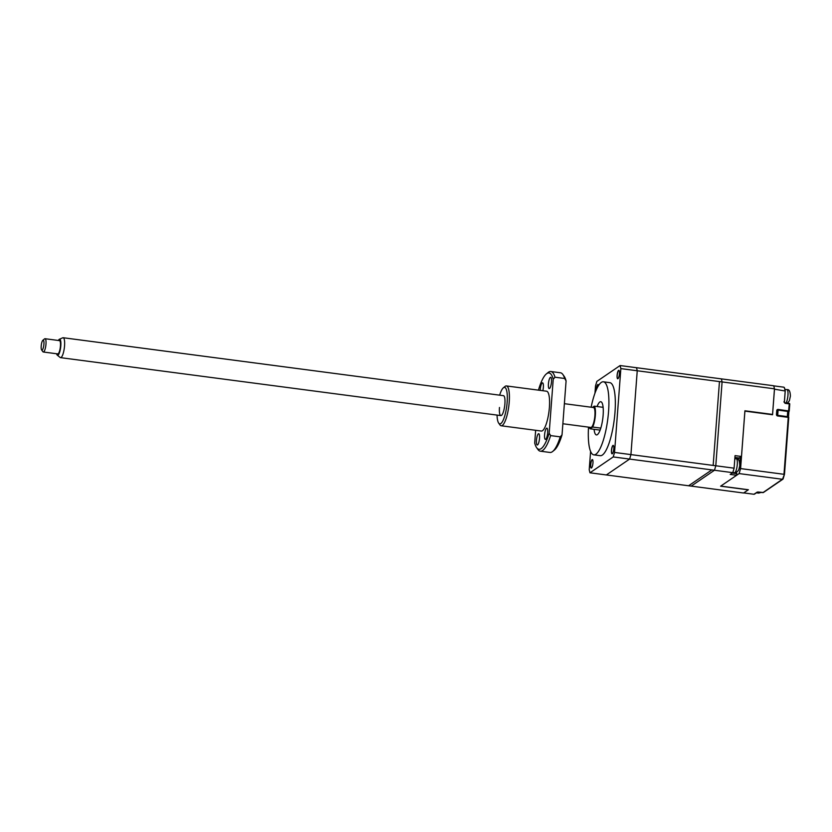 <?xml version="1.0" encoding="UTF-8"?>
<svg xmlns="http://www.w3.org/2000/svg" width="832" height="832" viewBox="0 0 832 832"><rect width="100%" height="100%" fill="white"/><g stroke="black" fill="none" stroke-linecap="round" stroke-linejoin="round"><path stroke-width="1.25" d="M619.414 373.755A4.264 1.071 -82.5 0 0 619.07 370.49A4.264 1.071 -82.5 0 0 617.105 375.326A4.264 1.071 -82.5 0 0 617.999 378.664A4.264 1.071 -82.5 0 0 619.414 373.755M619.102 370.531A4.181 1.05 -82.5 0 0 618.894 370.396A4.181 1.05 -82.5 0 0 617.209 375.326A4.181 1.05 -82.5 0 0 617.802 378.695A4.181 1.05 -82.5 0 0 618.041 378.622M613.777 448.812A4.264 1.071 -82.5 0 0 613.434 445.546A4.264 1.071 -82.5 0 0 611.468 450.382A4.264 1.071 -82.5 0 0 612.352 453.721A4.264 1.071 -82.5 0 0 613.777 448.812M613.465 445.588A4.181 1.05 -82.5 0 0 613.246 445.463A4.181 1.05 -82.5 0 0 611.572 450.382A4.181 1.05 -82.5 0 0 612.154 453.762A4.181 1.05 -82.5 0 0 612.394 453.69M592.956 463.018A4.264 1.071 -82.5 0 0 592.613 459.753A4.264 1.071 -82.5 0 0 590.647 464.589A4.264 1.071 -82.5 0 0 591.542 467.927A4.264 1.071 -82.5 0 0 592.956 463.018M592.644 459.794A4.181 1.05 -82.5 0 0 592.436 459.659A4.181 1.05 -82.5 0 0 590.751 464.578A4.181 1.05 -82.5 0 0 591.344 467.958A4.181 1.05 -82.5 0 0 591.583 467.886M598.551 385.549A4.264 1.071 -82.5 0 0 598.26 384.686A4.264 1.071 -82.5 0 0 596.294 389.532A4.264 1.071 -82.5 0 0 596.274 389.917M598.291 384.738A4.181 1.05 -82.5 0 0 598.073 384.602A4.181 1.05 -82.5 0 0 596.398 389.522A4.181 1.05 -82.5 0 0 596.388 389.657M594.09 429.322A16.744 4.181 -82.5 0 0 596.419 434.918A16.744 4.181 -82.5 0 0 603.127 415.241A16.744 4.181 -82.5 0 0 600.787 401.731A16.744 4.181 -82.5 0 0 597.085 406.536M589.368 427.242A11.721 2.933 -82.5 0 0 590.106 428.792L599.747 430.061A11.721 2.933 -82.5 0 0 600.049 430.29M600.808 428.116L592.675 427.045A11.721 2.933 -82.5 0 0 595.348 415.314A11.721 2.933 -82.5 0 0 594.246 406.162L603.117 407.326M588.515 427.128A36.826 9.204 -82.5 0 0 593.798 454.844A36.826 9.204 -82.5 0 0 608.556 411.528A36.826 9.204 -82.5 0 0 603.408 381.805A36.826 9.204 -82.5 0 0 591.136 407.212M593.798 454.844L600.226 455.686A36.826 9.204 -82.5 0 0 614.983 412.381A36.826 9.204 -82.5 0 0 609.835 382.658L603.408 381.805M594.963 393.193L595.514 385.892L596.846 381.42L620.09 365.55L620.859 368.607L614.546 452.442L613.226 456.924L589.971 472.794L589.212 469.737L590.595 451.402M589.971 472.794L688.584 485.763L711.838 469.903L613.226 456.924M614.546 452.442L713.159 465.421L719.462 381.586L620.859 368.607M620.09 365.55L718.702 378.529M592.457 407.378L594.246 406.162M592.675 427.045L590.106 428.792M600.267 429.707L599.747 430.061M41.735 350.054A5.023 1.258 -82.5 0 0 43.701 345.987A5.023 1.258 -82.5 0 0 43.368 340.236A5.023 1.258 -82.5 0 0 42.869 340.288A5.023 1.258 -82.5 0 0 41.309 344.978A5.023 1.258 -82.5 0 0 41.6 349.918A5.023 1.258 -82.5 0 0 41.735 350.054M42.869 340.288L44.574 338.884A6.698 1.674 97.5 0 1 45.032 338.718A6.698 1.674 97.5 0 1 45.25 338.811A6.698 1.674 97.5 0 1 45.76 346.029A6.698 1.674 97.5 0 1 43.285 351.998A6.698 1.674 97.5 0 1 43.066 351.905A6.698 1.674 97.5 0 1 42.89 351.718L41.6 349.918M57.533 353.808A6.698 1.674 -82.5 0 0 57.751 353.902A6.698 1.674 -82.5 0 0 60.226 347.932A6.698 1.674 -82.5 0 0 59.717 340.714A6.698 1.674 -82.5 0 0 59.498 340.621L45.032 338.718M56.618 353.746A8.112 2.028 -82.5 0 0 57.283 355.17A8.112 2.028 -82.5 0 0 57.304 355.191A8.112 2.028 -82.5 0 0 60.476 348.608A8.112 2.028 -82.5 0 0 59.946 339.331A8.112 2.028 -82.5 0 0 59.374 339.269L62.764 337.792A10.046 2.506 97.5 0 1 63.149 337.73A10.046 2.506 97.5 0 1 63.471 337.865A10.046 2.506 97.5 0 1 64.23 348.691A10.046 2.506 97.5 0 1 60.528 357.646A10.046 2.506 97.5 0 1 60.206 357.51A10.046 2.506 97.5 0 1 60.174 357.479A10.046 2.506 97.5 0 1 60.143 357.458M564.377 403.686L593.486 407.524A10.046 2.506 97.5 0 1 593.809 407.659A10.046 2.506 97.5 0 1 594.568 418.486A10.046 2.506 97.5 0 1 590.866 427.44L562.869 423.748M59.374 339.269A8.112 2.028 -82.5 0 0 58.365 340.475M497.047 415.085A18.418 4.607 -82.5 0 0 498.68 423.114A18.418 4.607 -82.5 0 0 507.156 402.241A18.418 4.607 -82.5 0 0 503.329 387.837A18.418 4.607 -82.5 0 0 499.668 395.169M503.329 387.837L505.034 386.433A20.093 5.023 97.5 0 1 506.407 385.934A20.093 5.023 97.5 0 1 509.215 402.137A20.093 5.023 97.5 0 1 501.166 425.766A20.093 5.023 97.5 0 1 499.97 424.923L498.68 423.114M63.149 337.73L503.495 395.678A10.046 2.506 97.5 0 1 504.899 403.78A10.046 2.506 97.5 0 1 500.874 415.594A10.046 2.506 97.5 0 1 499.47 407.482M536.442 440.398A5.689 1.425 -82.5 0 0 537.233 444.995A5.689 1.425 -82.5 0 0 539.521 438.298A5.689 1.425 -82.5 0 0 538.72 433.701A5.689 1.425 -82.5 0 0 536.442 440.398M544.586 434.845A5.689 1.425 -82.5 0 0 545.386 439.431A5.689 1.425 -82.5 0 0 547.664 432.744A5.689 1.425 -82.5 0 0 546.863 428.147A5.689 1.425 -82.5 0 0 544.586 434.845M548.413 383.968A5.689 1.425 -82.5 0 0 549.203 388.565A5.689 1.425 -82.5 0 0 551.491 381.867A5.689 1.425 -82.5 0 0 550.69 377.281A5.689 1.425 -82.5 0 0 548.413 383.968M542.838 390.728A5.689 1.425 -82.5 0 0 543.348 387.431A5.689 1.425 -82.5 0 0 542.547 382.834A5.689 1.425 -82.5 0 0 540.27 389.522A5.689 1.425 -82.5 0 0 540.218 390.374M506.407 385.934L546.582 391.217A20.093 5.023 97.5 0 1 549.39 407.43A20.093 5.023 97.5 0 1 541.341 431.049L501.166 425.766M535.652 430.3L534.695 443.03A38.501 9.62 -82.5 0 0 536.65 447.689A38.501 9.62 -82.5 0 0 549.172 433.15L553.228 379.236A38.501 9.62 -82.5 0 0 546.354 373.932A38.501 9.62 -82.5 0 0 538.751 389.116L538.668 390.177M540.332 451.183L549.973 452.452A40.175 10.046 -82.5 0 0 552.718 451.433A40.175 10.046 -82.5 0 0 560.258 436.862L550.618 435.594A40.175 10.046 97.5 0 1 540.332 451.183A40.175 10.046 97.5 0 1 537.94 449.488L536.65 447.689M546.354 373.932L548.07 372.518A40.175 10.046 97.5 0 1 550.815 371.509A40.175 10.046 97.5 0 1 555.006 377.218L564.647 378.487A40.175 10.046 -82.5 0 0 562.848 374.473A40.175 10.046 -82.5 0 0 560.456 372.778L550.815 371.509M552.718 451.433L554.434 450.029A38.501 9.62 97.5 0 0 562.037 434.845L566.093 380.921A38.501 9.62 97.5 0 0 564.138 376.272L562.848 374.473M564.647 378.487L566.093 380.921M562.037 434.845L560.258 436.862M550.618 435.594L549.172 433.15M553.228 379.236L555.006 377.218M784.378 401.991L785.2 391.009L774.478 389.178L772.554 414.752L744.91 411.112L740.594 468.582L783.983 474.302L788.258 417.362L784.462 474.24L782.506 479.284L784.441 474.302M762.902 492.596L757.151 492.128L754.01 494.27L743.725 492.918L748.374 489.746L720.741 486.106L739.118 473.574L782.506 479.284L783.12 478.764L762.975 492.606A0.666 0.634 55.7 0 0 763.402 492.502L782.912 479.19M773.75 385.861L783.931 387.202L784.451 387.993L785.2 391.009L784.368 402.064A0.666 0.634 -124.3 0 0 784.961 402.802L789.183 403.343A0.666 0.634 -124.3 0 1 789.734 404.019M738.806 469.664L739.617 466.336M787.322 416.634L788.258 417.362L777.66 415.969A1.342 1.269 -124.3 0 1 776.464 414.492L777.494 410.311A0.666 0.634 -124.3 0 1 777.92 410.218L777.265 410.665L778.097 410.093L787.706 411.414L787.322 416.634L777.702 415.314L778.097 410.093M777.702 415.314L777.525 415.438A0.666 0.634 -124.3 0 1 776.932 414.7L776.766 410.571A1.342 1.269 -124.3 0 1 778.149 409.438L789.214 411.039A0.666 0.634 -124.3 0 1 788.59 411.611M783.099 478.93L784.482 474.271L788.746 417.539A0.666 0.666 0 0 0 788.164 416.822L777.598 415.449M739.118 473.574L740.594 468.582M740.303 457.278L739.762 464.35M754.01 494.27L754.78 493.657M738.899 460.45L740.054 460.595M736.445 472.43A8.372 2.09 -82.5 0 0 736.757 473.626L736.632 475.259L720.616 486.19L748.259 489.83L743.6 493.012L691.205 486.117L714.459 470.246L732.774 472.659L730.205 474.417L736.632 475.259M741.478 456.477L735.051 455.634L734.105 468.177L715.79 465.764L722.093 381.93L774.478 388.825L772.554 414.43L744.91 410.79L741.478 456.477L739.211 458.016A8.372 2.09 -82.5 0 0 738.13 459.586M736.757 473.626L732.222 473.034M774.478 388.825A63.617 15.902 -82.5 0 0 773.718 385.767L721.323 378.872A63.617 15.902 97.5 0 1 722.093 381.93L715.79 465.764A63.617 15.902 97.5 0 1 714.459 470.246A63.617 15.902 -82.5 0 0 715.79 465.764L630.926 454.605L637.239 370.76L722.093 381.93A63.617 15.902 -82.5 0 0 721.323 378.872L636.47 367.702A63.617 15.902 97.5 0 1 637.239 370.76M734.105 468.177A63.617 15.902 97.5 0 1 732.774 472.659M767.655 414.107L772.554 414.43M629.606 459.077L714.459 470.246L691.205 486.117L606.351 474.947L629.606 459.077A63.617 15.902 -82.5 0 0 630.926 454.605M788.819 411.934L787.706 411.414M789.225 410.966L789.277 403.884L788.538 411.601M788.206 416.842A0.666 0.634 -124.3 0 1 788.726 417.498M785.252 402.844L789.183 403.343L789.277 403.884L785.096 403.333L783.91 401.856M776.464 414.492L776.766 410.571M785.096 403.333L784.399 402.033L785.231 390.905M778.149 409.438L777.92 410.218M777.66 415.969L776.953 414.669M758.732 492.045L757.578 492.034A0.666 0.634 -124.3 0 1 757.151 492.128M758.763 492.066L763.402 492.502M734.916 457.454L739.211 458.016M787.446 403.114L789.36 400.785L790.39 396.188C790.254 391.394 789.121 389.22 786.978 389.646A7.03 1.758 97.5 0 1 787.956 395.314A7.03 1.758 97.5 0 1 786.032 402.927M759.658 492.18A7.03 1.758 97.5 0 1 758.607 493.106L756.423 492.825M734.469 472.722C737.88 472.15 739.627 469.685 739.721 465.327C739.586 460.533 738.452 458.359 736.31 458.786A7.03 1.758 97.5 0 1 737.287 464.454A7.03 1.758 97.5 0 1 734.469 472.722L732.826 472.514M43.285 351.998L57.751 353.902M60.528 357.646L500.874 415.594M57.283 355.17L60.174 357.479M789.183 403.343L789.766 404.05L789.235 411.008A0.666 0.666 0 0 1 788.954 411.507L788.715 411.674M777.566 415.428L788.164 416.822M757.536 492.066L754.458 494.166M785.231 390.832L784.441 387.67M786.978 389.646L784.857 389.366M761.27 492.398L758.607 493.106M736.31 458.786L734.822 458.588M788.882 411.84L788.497 416.967"/></g></svg>
